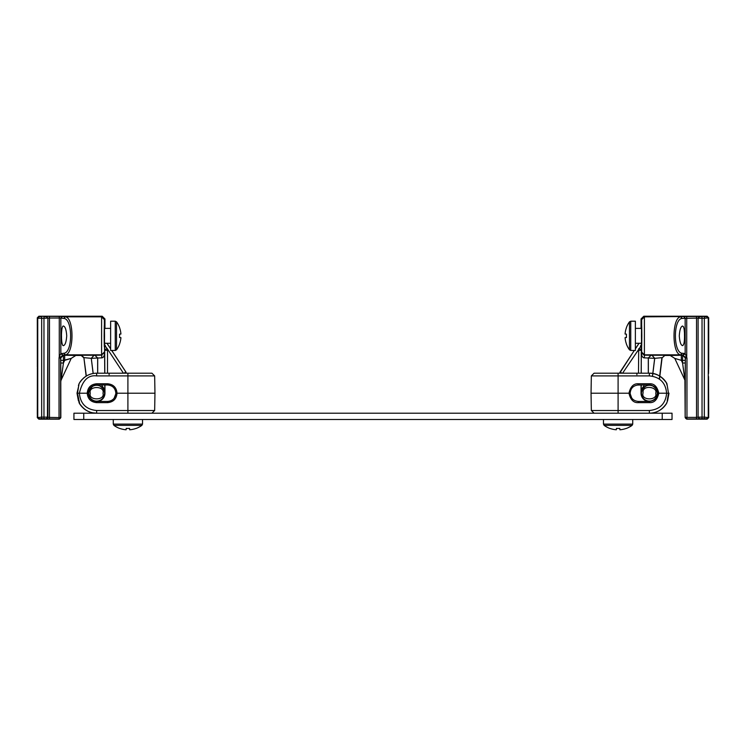 <?xml version="1.0" encoding="UTF-8"?>
<svg xmlns="http://www.w3.org/2000/svg" width="746" height="746" viewBox="0 0 746 746"><rect width="100%" height="100%" fill="white"/><g stroke="black" fill="none" stroke-linecap="round" stroke-linejoin="round"><path stroke-width="1.12" d="M662.224 413.209L73.929 413.209L73.929 419.485L672.034 419.485L672.034 413.209L662.224 413.209L662.224 419.485M127.902 413.209L127.902 410.514L96.626 410.514L96.626 413.209A20.002 20.002 -90 0 1 92.15 412.697A20.002 20.002 -90 0 0 96.626 413.209C89.567 413.331 83.72 409.862 79.085 402.803L79.691 403.847A20.002 20.002 -90 0 0 82.228 407.083A20.002 20.002 -90 0 1 79.691 403.847L79.682 403.828A1.567 1.567 -90 0 0 79.691 403.847L79.085 402.803L79.701 403.847A1.567 1.567 -90 0 1 79.682 403.828L80.913 405.582M82.983 407.829A20.002 20.002 -90 0 0 86.592 410.505A20.002 20.002 -90 0 1 82.983 407.829M87.403 410.953A20.002 20.002 -90 0 0 91.478 412.529A20.002 20.002 -90 0 1 87.403 410.953M96.626 413.209L92.718 412.818L96.626 413.209A20.002 20.002 90 0 1 92.718 412.818L90.891 412.37A20.002 20.002 90 0 1 88.196 411.344L85.855 410.058A20.002 20.002 90 0 1 83.785 408.538L81.566 406.365A20.002 20.002 90 0 1 79.943 404.239M78.293 393.207L87.217 393.207C87.767 387.472 90.9 384.33 96.626 383.77L107.611 383.77C113.336 384.33 116.479 387.472 117.029 393.207C116.479 398.933 113.336 402.075 107.611 402.635L96.626 402.635C90.9 402.075 87.767 398.933 87.217 393.207L88.392 393.207C88.886 388.2 91.627 385.458 96.626 384.973L107.611 384.973C112.618 385.458 115.36 388.2 115.844 393.207C115.36 398.205 112.618 400.956 107.611 401.441L96.626 401.441C91.627 400.956 88.886 398.205 88.392 393.207M117.029 393.207L127.902 393.207L127.902 410.514L154.655 410.514L154.963 393.207L127.902 393.207L127.902 373.205L151.914 373.205L96.626 373.205C89.278 373.242 83.431 376.711 79.085 383.612L77.5 393.207L79.701 403.847M78.778 400.751L79.085 402.803M154.963 393.207L154.655 375.9L96.626 375.9C88.093 374.79 82.34 380.553 79.374 393.207C80.372 403.717 86.126 409.479 96.626 410.514M78.423 400.816L77.015 393.207M108.711 385.039L107.611 384.973C112.618 385.458 115.36 388.2 115.844 393.207C115.36 398.205 112.618 400.956 107.611 401.441L107.611 402.635M101.475 384.973L103.759 388.228L104.757 393.207L103.535 389.039C100.095 385.738 97.651 384.414 96.206 385.085L96.057 385.095C94.36 383.938 86.797 390.839 88.513 393.207L88.56 394.196L88.401 392.872L92.392 386.148M105.848 384.973L107.032 384.973M78.778 385.663L76.997 393.207M96.626 375.9L96.626 373.205A20.002 20.002 -90 0 0 91.851 373.783M91.292 373.933A20.002 20.002 -90 0 0 87.123 375.602M86.349 376.049A20.002 20.002 -90 0 0 82.834 378.726A20.002 20.002 -90 0 1 86.154 376.171L83.906 357.856L81.183 355.45L75.85 355.45L71.224 358.388L64.678 360.365L64.678 355.264L75.84 355.441L71.224 358.388L63.438 360.365L63.401 355.264L64.678 355.264M79.691 382.567L79.691 382.567A20.002 20.002 -90 0 1 82.097 379.462A20.002 20.002 -90 0 0 79.691 382.567L79.701 382.558A1.567 1.567 -90 0 0 79.682 382.586L79.701 382.558A1.567 1.567 -90 0 0 79.682 382.586M128.909 373.205L124.638 373.205M79.906 382.232A20.002 20.002 90 0 1 81.417 380.227L79.906 382.232M83.608 378.026A20.002 20.002 90 0 1 85.613 376.516L83.608 378.026L85.613 376.516M109.103 373.205L109.103 374.716M104.356 346.116L104.356 325.564M136.108 428.39A23.844 23.76 180 0 1 129.692 429.771A23.844 23.76 180 0 0 136.108 428.39L136.145 428.437A23.844 23.844 0 0 0 141.88 425.379L142.523 424.11L142.523 419.485L142.523 424.11L141.88 425.379L113.914 425.379A23.844 23.844 0 0 0 119.649 428.437L119.649 428.437M129.692 429.771L129.571 428.39A22.66 17.764 -0 0 1 126.223 428.39L126.102 429.771A23.844 23.76 180 0 1 119.686 428.39M119.537 337.509A22.66 17.764 -90 0 0 119.537 334.161L120.917 334.04A23.844 23.76 90 0 0 119.537 327.625L119.584 327.587A23.844 23.844 0 0 0 116.525 321.852L116.525 349.818A23.844 23.844 0 0 0 119.584 344.083L119.537 344.046A23.844 23.76 90 0 0 120.917 337.63L119.537 337.509L120.917 337.63M110.622 321.209L115.257 321.209L110.622 321.209L110.622 350.461L115.257 350.461L116.525 349.818L115.294 350.461M115.425 390.596L115.089 389.757M115.462 390.717L115.835 392.732M115.835 392.806L115.835 393.627M124.06 373.205L125.86 371.984L126.335 373.205L151.914 373.205L128.871 373.205M653.85 412.697L654.522 412.529L653.85 412.697M658.597 410.953L659.408 410.505L658.597 410.953M663.017 407.829L663.772 407.083L663.017 407.829M667.577 400.816L669.003 393.207L667.577 400.816L666.309 403.847A20.002 20.002 90 0 1 649.374 413.209A20.002 20.002 -90 0 0 666.309 403.847L666.915 402.803C662.364 409.815 656.508 413.284 649.374 413.209L649.374 410.514L591.345 410.514L594.086 413.209L591.345 410.514L591.037 393.207L628.971 393.207C630.491 399.819 633.634 402.961 638.389 402.635L649.374 402.635C654.121 402.961 657.263 399.819 658.783 393.207L667.707 393.207M666.318 403.828L666.309 403.847A1.567 1.567 -90 0 0 666.309 403.838A1.567 1.567 90 0 1 666.309 403.847L666.309 403.847C662.271 409.871 656.62 412.995 649.374 413.209M667.222 400.751L668.5 393.207L666.915 383.603C662.01 376.404 656.163 372.935 649.374 373.205L594.086 373.205L591.345 375.9L591.037 393.207M638.389 401.441C633.382 400.956 630.64 398.205 630.156 393.207C630.64 398.205 633.382 400.956 638.389 401.441C633.382 400.956 630.64 398.205 630.156 393.207L630.156 393.207C630.64 388.2 633.382 385.458 638.389 384.973C633.382 385.458 630.64 388.2 630.156 393.207L628.971 393.207C630.491 386.596 633.634 383.453 638.389 383.77L649.374 383.77C654.121 383.453 657.263 386.596 658.783 393.207L657.608 393.207C657.114 398.205 654.373 400.956 649.365 401.441L638.389 401.441L638.389 402.635M637.289 385.039L649.365 384.973C654.373 385.458 657.114 388.2 657.608 393.207C657.114 398.205 654.373 400.956 649.365 401.441L649.374 402.635M630.165 393.618L630.156 393.207C630.64 388.2 633.382 385.458 638.389 384.973L638.389 383.77M663.166 378.726L663.903 379.462L663.166 378.726M638.184 384.973L639.322 384.973M659.846 376.171A20.002 20.002 90 0 1 666.309 382.567L667.222 385.663M666.383 382.689L666.309 382.558C662.271 376.543 656.62 373.42 649.374 373.205C657.114 373.476 662.961 376.944 666.915 383.603L666.309 382.567A20.002 20.002 -90 0 0 649.374 373.205L649.374 375.9C659.874 376.926 665.628 382.698 666.626 393.207C665.628 403.717 659.874 409.479 649.374 410.514M636.907 373.205A1.567 1.567 -90 0 0 636.898 373.205L636.898 374.716M641.644 325.564L641.644 346.116M626.314 428.39A23.844 23.76 180 0 1 619.898 429.771A23.844 23.76 180 0 0 626.314 428.39L626.351 428.437A23.844 23.844 0 0 0 632.086 425.379L604.12 425.379A23.844 23.844 0 0 0 609.855 428.437L609.855 428.437M619.898 429.771L619.777 428.39A22.66 17.764 -0 0 1 616.429 428.39L616.308 429.771A23.844 23.76 180 0 1 609.892 428.39M632.729 419.485L632.729 424.11L603.477 424.11L603.477 419.485L603.477 424.11L604.12 425.379M626.463 334.161A22.66 17.764 90 0 0 626.463 337.509L625.083 337.63A23.844 23.76 -90 0 0 626.463 344.046L626.416 344.083A23.844 23.844 0 0 0 629.475 349.818L629.475 321.852A23.844 23.844 0 0 0 626.416 327.587L626.463 327.625A23.844 23.76 -90 0 0 625.083 334.04L626.463 334.161L625.083 334.04M619.665 373.205L634.277 350.461L630.743 350.461L635.378 350.461L635.378 321.209L630.743 321.209L629.475 321.852L630.743 321.209L629.475 321.852L630.743 321.209L630.743 350.461L629.475 349.818A23.844 23.844 0 0 1 626.416 344.083M666.915 402.803L666.299 403.847M630.724 396.219L631.023 396.9M630.92 389.729L630.575 390.596M630.538 390.708L630.165 392.722M61.498 335.84L61.526 337.807L61.498 335.84M61.61 339.728L61.732 341.267L61.61 339.728M61.778 341.715L61.927 342.74L61.778 341.715M104.617 345.454L107.284 348.718L107.517 350.294L107.517 373.205M104.664 349.37L104.822 350.294L107.517 350.294M96.057 385.095L95.525 385.048L96.057 385.095C94.36 383.938 86.797 390.839 88.513 393.207L88.494 391.948M94.956 355.255L101.904 355.143L101.605 357.884L97.698 357.996L94.91 355.292L97.661 358.033L97.642 373.205M46.317 316.668L47.893 318.234L46.317 316.668L43.967 316.705L43.967 318.272L47.893 318.076L47.893 417.331L46.317 418.898L59.037 418.954L59.037 357.968L59.279 356.551L60.762 357.073L62.739 355.227L60.846 353.688L59.279 356.551L59.279 318.02L60.846 318.076L60.846 353.688L63.792 353.259C72.866 352.961 72.866 318.719 63.792 318.411L60.846 318.076L62.412 316.5L38.867 316.229L102.211 316.229L104.953 318.971L104.337 319.586L101.596 316.845L101.596 354.835L104.757 352.504C104.403 356.038 103.358 357.838 101.605 357.884M93.194 373.504L91.273 358.332L93.996 355.255L94.91 355.292M93.138 373.513L91.273 358.332L84.074 357.66L81.351 355.255L93.996 355.255M94.043 355.292L91.32 358.369L97.698 357.996L97.698 373.205M47.893 417.331L47.893 318.076L49.46 318.02L49.46 417.387L47.893 417.331L47.436 418.431L47.893 318.057L46.317 316.5M37.384 413.545L37.3 417.611L38.867 419.177L59.26 419.177L60.836 417.611L60.762 357.073M59.26 419.177L59.037 418.954A1.567 1.567 -45 0 0 60.612 417.387L60.612 357.968L59.037 357.968M38.867 316.229L37.3 317.796L37.337 366.687L37.384 321.629M37.393 365.904L37.3 414.235M64.678 360.365L63.438 363.013L60.836 381.29L60.696 363.013L63.438 363.013L61.088 380.124L71.224 358.388M125.897 371.984L111.723 350.461M110.622 348.792L106.995 343.291M37.3 417.611L41.664 417.126L41.664 318.272L43.967 318.272L43.967 417.126L47.893 417.173L46.317 418.898M47.688 418.944L48.406 418.954L47.688 418.944M37.393 365.978L37.431 364.393M37.449 362.78L37.459 361.866M37.3 317.796L37.738 318.234L39.305 316.668L41.664 316.705L41.664 318.272L37.738 318.234L37.738 417.173L39.305 418.739L38.867 419.177M104.627 329.07L104.617 326.86M104.832 321.423L104.664 322.291M104.822 373.205L104.627 342.61M97.838 401.441A8.327 8.327 0 0 0 104.953 393.207L104.953 384.973M104.337 319.586L104.757 373.205M61.582 353.445L62.739 355.227L65.303 354.835C74.19 354.238 74.246 317.358 65.303 316.845L62.412 316.5M104.627 329.042L104.71 321.377M104.953 328.38L104.953 318.971L102.211 316.229L101.596 316.845L65.303 316.845L63.792 318.411M104.16 335.84C104.291 321.694 104.421 321.694 104.543 335.84C104.421 349.977 104.291 349.977 104.16 335.84M104.347 324.855L104.496 328.38M104.496 343.291L104.347 346.815M66.72 335.831L66.72 335.84C66.291 341.892 65.191 345.156 63.429 345.64C60.818 346.386 60.818 325.275 63.429 326.03C65.191 326.524 66.291 329.788 66.72 335.831M684.502 335.84C684.558 341.855 683.914 345.118 682.571 345.64C680.809 345.156 679.709 341.882 679.28 335.84C679.709 329.788 680.8 326.515 682.571 326.03C683.914 326.561 684.558 329.825 684.502 335.84L684.474 333.863M638.483 373.205L638.716 348.718L641.336 349.37L641.178 373.205M662.094 357.856L664.817 355.45L662.094 357.856L659.483 379.173M641.243 373.205L641.243 352.504L644.096 355.143L651.044 355.255L648.302 357.996L644.395 357.884C642.642 357.838 641.597 356.038 641.243 352.504L641.663 352.084L644.404 354.835L680.697 354.835C671.82 354.415 671.773 317.274 680.697 316.845L682.208 318.411L698.107 318.057L698.107 417.378L698.107 318.076L699.683 316.5L696.54 316.481M698.107 363.33L698.107 372.067L698.107 363.33M708.616 413.545L708.7 417.611L707.133 419.177L686.74 419.177L685.164 417.611L684.912 380.124L674.776 358.388L670.16 355.441L681.322 355.264L681.322 360.365L674.776 358.388L684.912 380.124L682.562 363.013L685.304 363.013L685.173 381.29L685.304 360.365L681.322 360.365L674.776 358.388L670.16 355.441M644.395 357.884L644.404 316.845L643.789 316.229L707.133 316.229L708.7 317.796L708.616 321.852M708.616 365.997L708.663 368.72M708.607 369.494L708.569 371.014M708.551 372.627L708.541 373.541M648.358 373.205L648.339 358.033L654.671 358.35L652.48 376.18M657.506 391.958L657.487 393.207C659.147 390.773 651.743 384.013 649.943 385.095L649.794 385.085C648.358 384.414 645.915 385.729 642.465 389.039L641.243 393.207L642.241 388.228L644.525 384.973M659.296 379.043L661.926 357.66L654.727 358.332L652.004 355.255L664.649 355.255M634.324 350.461L620.14 371.984L621.94 373.205M622.574 373.205L641.383 345.454M635.378 348.792L639.005 343.291M698.107 417.331L696.54 417.387L698.116 417.173L699.683 418.898L698.107 417.173L702.033 417.126L702.033 318.272L698.107 318.234L699.683 316.5L698.107 318.076M699.683 418.898L686.963 418.954A1.567 1.567 -135 0 1 685.388 417.387L686.963 417.387L686.74 419.177M708.7 414.235L708.532 376.562L708.532 408.677M708.7 366.687L708.7 321.172M708.7 317.796L704.336 318.272L704.336 417.126L708.7 417.611M686.721 316.453L686.721 356.551L685.238 357.073L685.388 357.968L686.963 357.968L686.963 417.387L696.54 417.387L696.54 316.453L644.404 316.845L641.663 319.586L641.047 318.971L643.789 316.229M681.322 355.264L682.599 355.264L682.562 363.013L681.322 360.365M648.302 373.205L648.302 357.996L651.09 355.292L652.004 355.245M641.084 328.38L641.29 321.377L641.373 329.07M641.318 349.977L641.373 342.628M648.162 401.441A8.327 8.327 0 0 1 641.047 393.207L641.047 384.973M664.817 355.45L670.15 355.45M641.373 342.61L641.327 349.846M641.663 352.084L641.663 319.586M686.963 357.968L685.154 353.688L685.154 318.076L683.588 316.5M682.599 355.264L685.35 358.015L682.599 355.264L685.238 357.073L685.304 360.365M683.261 355.227L685.154 353.688L684.418 353.445L682.86 355.012L680.697 354.835L682.208 353.259L684.418 353.445M682.208 318.411C673.134 318.71 673.134 352.951 682.208 353.259M641.504 328.38L641.653 324.855M641.457 335.84C641.579 321.694 641.709 321.694 641.84 335.84C641.709 349.977 641.579 349.977 641.457 335.84M641.653 346.815L641.504 343.291M641.047 328.38L641.047 318.971M684.25 330.198L684.073 328.93L684.25 330.198M683.784 327.606L683.439 326.72M684.268 330.422L684.399 332.091M685.173 381.29L682.562 363.013M657.599 392.872L657.487 393.207C659.147 390.773 651.743 384.013 649.943 385.095L650.475 385.048M697.053 316.453L696.54 316.453M83.739 419.485L83.739 413.209M96.626 402.635L96.626 401.441M107.611 383.77L107.816 384.973L105.391 384.973M96.626 383.77L96.626 384.973M142.523 424.11L113.271 424.11L113.914 425.379L113.271 424.11L113.271 419.485M119.584 327.587A23.844 23.844 0 0 0 116.525 321.852L115.257 321.209L115.257 350.461L116.525 349.818L115.257 350.461M618.098 413.209L618.098 375.9L591.345 375.9L594.086 373.205L618.098 373.205L618.098 375.9L649.374 375.9M657.608 393.207C657.114 388.2 654.373 385.458 649.365 384.973L649.374 383.77M104.617 344.661L105.559 346.097L104.627 347.216M107.284 348.718L104.701 349.51L107.284 348.718L123.426 373.205M88.709 393.245A7.926 7.926 0 0 1 100.281 386.176A7.926 7.926 0 0 1 101.148 399.716A7.926 7.926 0 0 1 88.709 393.245M90.275 393.207C88.019 385.663 105.242 385.663 102.985 393.207C105.242 400.751 88.019 400.751 90.275 393.207M96.738 384.973L96.206 385.085M103.759 388.228L103.535 389.039M86.34 376.059L83.906 357.856M49.46 418.954L49.46 417.387L60.836 417.611M126.298 373.205A2.742 2.742 -91.7 0 0 125.86 371.984L111.676 350.461M110.622 348.867L106.948 343.291M60.836 381.29L61.088 380.124M43.967 418.702L46.317 418.739L47.893 417.173L46.317 418.739L41.664 418.702L41.664 417.126L43.967 417.126L43.967 418.702M39.305 418.739L41.664 418.702L39.305 418.739L37.738 417.173M37.375 366.211L37.3 366.687M60.696 360.365L63.438 360.365L63.438 363.013M37.337 368.72L37.384 369.233M37.337 321.172L37.384 321.685L37.337 321.172M63.401 355.264L60.65 358.015L63.14 355.012L65.303 354.835L101.596 354.835L104.337 352.084M49.46 316.453L49.46 318.02L59.279 318.02L59.279 316.453M104.916 326.86L104.916 328.38M104.757 384.973L104.953 393.207M63.792 353.259L65.303 354.835M39.305 316.668L37.738 318.234M643.015 393.207L643.061 392.433C642.241 384.666 658.103 386.717 655.725 393.207C657.981 400.751 640.758 400.751 643.015 393.207M654.68 358.369L651.957 355.292L654.727 358.332L652.536 376.189M641.373 347.216L640.441 346.097L641.383 344.661M639.052 343.291L635.378 348.867M707.133 419.177L706.695 418.739L708.262 417.173L708.262 318.234L706.695 316.668L704.336 316.705L704.336 318.272L702.033 318.272L702.033 316.705L699.683 316.668L698.107 318.234M706.695 418.739L702.033 418.702L702.033 417.126L704.336 417.126L704.336 418.702L706.695 418.739L708.262 417.173M699.683 418.739L702.033 418.702L699.683 418.739L698.107 417.173M708.616 366.165L708.663 366.678M620.103 371.984L620.14 371.984A2.742 2.742 91.7 0 0 619.702 373.205M685.164 417.611L685.388 357.968M696.54 418.954L696.54 417.387M638.483 350.294L641.29 350.294M642.465 389.039L642.241 388.228M649.262 384.973L649.794 385.085M641.504 392.237A7.926 7.926 0 0 1 649.85 385.3A7.926 7.926 0 0 1 657.291 393.207A7.926 7.926 0 0 1 648.889 401.115A7.926 7.926 0 0 1 641.504 392.237M707.133 316.229L699.683 316.668M651.044 355.245L648.339 358.033M641.047 393.207L641.243 384.973M708.262 318.234L706.695 316.668M154.655 410.514L151.914 413.209L154.655 410.514M83.785 408.538L85.865 410.058L83.785 408.538M88.196 411.344L90.891 412.37L88.196 411.344M107.303 401.441L106.678 401.441L107.303 401.441M127.902 373.205L151.914 373.205L154.655 375.9L151.914 373.205M78.423 385.589L79.085 383.612M105.997 373.205L106.753 373.205M107.452 373.205L108.543 373.205M104.356 343.291L110.622 343.291M104.356 328.38L110.622 328.38M115.257 321.209L116.497 321.815M114.138 398.224L115.826 393.757M80.913 380.833L81.417 380.218M639.163 401.441L638.697 401.441M640.012 401.441L640.749 401.441M640.003 373.205L639.247 373.205M638.548 373.205L637.457 373.205M632.729 424.11L632.086 425.379L632.729 424.11M641.644 328.38L635.378 328.38M641.644 343.291L635.378 343.291M630.743 350.461L629.475 349.818M631.722 398.047L630.174 393.757M37.384 413.769L37.468 406.393L37.375 413.853M37.468 375.574L37.468 406.393M37.468 376.562L37.44 371.713M37.375 321.554L37.468 326.729M37.468 328.324L37.468 329.014M37.459 362.379L37.403 365.596M104.682 349.949L104.627 342.628M708.532 407.083L708.532 406.393M708.541 373.028L708.597 369.811M708.532 359.833L708.56 363.694M708.532 329.014L708.532 358.835M641.318 321.722L641.373 329.042"/></g></svg>
